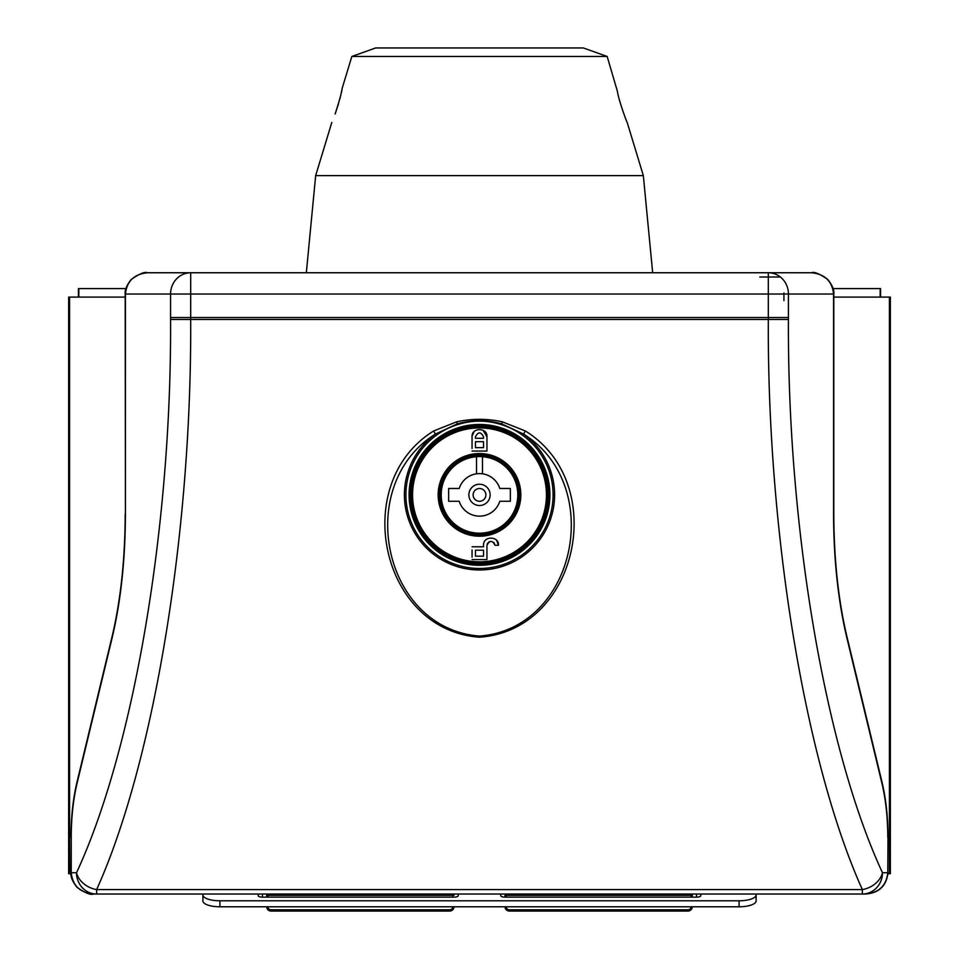 <?xml version="1.0" encoding="UTF-8"?>
<svg xmlns="http://www.w3.org/2000/svg" width="959" height="959" viewBox="0 0 959 959"><rect width="100%" height="100%" fill="white"/><g stroke="black" fill="none" stroke-linecap="round" stroke-linejoin="round"><path stroke-width="1.44" d="M375.664 47.95L351.845 56.461L607.155 56.461L583.336 47.95L375.664 47.95L351.845 56.461L342.147 88.372C341.931 91.608 339.594 100.144 335.135 113.965L338.515 103.704M339.726 99.316L340.733 95.265M341.188 93.263L341.644 91.045M341.728 90.637L341.883 89.798M306.329 272.752L315.667 175.605L331.814 122.416L315.667 175.605L643.333 175.605L627.186 122.416C626.994 122.932 618.519 99.868 617.392 91.261L607.155 56.461M68.652 865.186L68.652 305.609M887.986 873.697L890.348 873.697L890.348 297.098L890.348 873.697M890.348 297.098L833.803 297.098M68.652 873.697L68.652 297.098L68.652 873.697L71.014 873.697M125.197 297.098L68.652 297.098M78.434 297.098L78.434 288.587L78.434 297.098L78.434 288.587L125.929 288.587M833.071 288.587L880.566 288.587L880.566 297.098M219.923 906.782A17.022 5.826 180 0 1 202.9 900.957L202.9 894.963A17.022 5.826 0 0 0 219.923 900.789L219.923 906.782L739.077 906.782L739.077 900.789A17.022 5.826 0 0 0 756.1 894.963L756.1 894.028M756.1 894.963L756.1 900.957A17.022 5.826 180 0 1 739.077 906.782M219.923 900.789L739.077 900.789M700.777 895.694L700.777 894.028L700.777 895.694A4.256 1.45 180 0 1 696.522 897.144L505.033 897.144A4.256 1.45 180 0 1 500.778 895.694L500.778 894.028L500.778 895.694M458.222 894.028L458.222 895.694A4.256 1.45 180 0 1 453.967 897.144L262.478 897.144A4.256 1.45 180 0 1 258.223 895.694L258.223 894.028L258.223 895.694M202.9 900.957L202.9 894.028M887.77 837.363C887.722 817.512 885.756 799.41 881.872 783.059L846.905 638.023C838.118 600.813 833.671 559.433 833.575 513.892L833.575 294.029C832.172 281.191 824.836 274.106 811.554 272.752L147.446 272.752C134.164 274.106 126.828 281.191 125.425 294.029L125.425 513.892C125.281 559.864 120.834 601.245 112.095 638.023L77.128 783.059C73.244 799.41 71.278 817.512 71.23 837.363L71.23 872.75C72.632 885.589 79.969 892.673 93.251 894.028L862.357 894.028L862.357 889.592C805.14 762.693 767.188 532.665 768.315 319.563L768.303 294.029L190.697 294.029L190.685 319.563C191.812 532.665 153.86 762.693 96.643 889.592L862.357 889.592A21.278 16.255 156 0 0 882.484 872.75L887.77 872.75L887.998 837.363C887.938 817.02 885.936 798.595 881.992 782.064L847.025 637.028C838.334 600.394 833.934 559.349 833.803 513.892L833.803 294.029C834.366 290.193 832.388 285.362 827.845 279.537C819.573 273.783 814.143 271.517 811.554 272.752M833.803 294.029L788.43 294.029L788.43 319.455C787.303 526.299 825.255 749.578 882.484 872.75A21.278 20.115 90 0 1 862.357 894.028L865.749 894.028C879.031 892.673 886.368 885.589 887.77 872.75L887.998 837.363M71.23 837.363L71.002 872.75L76.516 872.75C133.745 749.578 171.697 526.299 170.57 319.455L170.57 294.029A21.278 20.115 -90 0 1 190.697 272.752L190.697 294.029L125.197 294.029L125.425 513.892M690.995 897.144L690.995 895.31L692.266 895.31L692.266 897.144L692.266 895.31A1.271 1.271 -90 0 1 693.549 894.028L865.749 894.028C879.043 892.973 886.464 885.888 887.998 872.75M525.34 430.975C609.492 483.024 578.673 630.459 479.356 637.208C380.172 629.955 349.615 482.976 433.66 430.975L456.748 421.792C471.972 418.52 487.148 418.52 502.252 421.792L525.34 430.975L523.578 434.079L501.785 423.914C486.86 419.67 472.008 419.67 457.215 423.914L457.455 424.669A73.591 73.591 90 0 0 419.826 537.939A73.591 73.591 90 0 0 539.174 537.939A73.591 73.591 90 0 0 501.545 424.669C486.848 419.958 472.152 419.958 457.455 424.669M76.516 872.75A21.278 16.255 24 0 0 96.643 889.592L96.643 894.028A21.278 20.115 90 0 1 76.516 872.75M788.43 294.029A21.278 20.115 -90 0 0 768.303 272.752L768.303 294.029L788.43 294.029M433.66 430.975L435.422 434.079C353.679 484.99 382.497 628.433 479.404 636.081C576.359 628.828 605.405 485.026 523.578 434.079A75.09 75.09 -90 0 1 535.326 545.108A75.09 75.09 -90 0 1 423.674 545.108A75.09 75.09 -90 0 1 435.422 434.079L457.215 423.914L456.748 421.792M501.545 424.669L502.252 421.792M449.711 911.05L270.989 911.05L449.711 911.05L449.711 909.779A2.973 2.973 90 0 0 452.696 906.794L453.967 906.794A4.256 4.256 -90 0 1 449.711 911.05M688.011 911.05L509.289 911.05A4.256 4.256 -90 0 1 505.033 906.794A4.256 4.256 90 0 0 509.289 911.05L509.289 909.779L688.011 909.779A2.973 2.973 90 0 0 690.995 906.794L692.266 906.794A4.256 4.256 -90 0 1 688.011 911.05L688.011 909.779M270.989 911.05A4.256 4.256 -90 0 1 266.734 906.794A4.256 4.256 90 0 0 270.989 911.05L270.989 909.779L449.711 909.779M505.033 906.794L506.304 906.794A2.973 2.973 90 0 0 509.289 909.779M505.033 897.144L505.033 895.31A1.271 1.271 90 0 0 503.751 894.028A1.271 1.271 90 0 1 505.033 895.31L505.033 897.144L505.033 895.31L506.304 895.31L506.304 897.144M453.967 894.028L453.967 895.31A1.271 1.271 -90 0 1 455.249 894.028M266.734 906.794L268.005 906.794A2.973 2.973 90 0 0 270.989 909.779M266.734 897.144L266.734 895.31A1.271 1.271 90 0 0 265.451 894.028A1.271 1.271 90 0 1 266.734 895.31L266.734 897.144M548.644 494.88A69.144 69.144 90 0 0 444.928 434.99A69.144 69.144 90 0 0 444.928 554.77A69.144 69.144 90 0 0 548.644 494.88M499.795 488.491A21.278 21.278 90 0 0 459.205 488.491L448.644 488.491L448.644 501.257L459.205 501.257A21.278 21.278 90 0 0 499.795 501.257L510.356 501.257L510.356 488.491L499.795 488.491A21.278 21.278 90 0 0 482.473 473.806L482.473 456.7A38.3 38.3 90 0 0 441.2 494.88A38.3 38.3 90 0 0 478.505 533.168A38.3 38.3 90 0 0 517.752 496.87A38.3 38.3 90 0 0 482.473 456.7L482.473 473.806M441.2 494.88A38.3 38.3 90 0 1 476.527 456.7L476.527 473.806A21.278 21.278 90 0 0 459.205 488.491L448.644 488.491M440.984 494.88A38.516 38.516 90 0 0 498.752 528.229A38.516 38.516 90 0 0 498.752 461.531A38.516 38.516 90 0 0 440.984 494.88A38.516 38.516 90 0 0 498.752 528.229A38.516 38.516 90 0 0 498.752 461.531A38.516 38.516 90 0 0 440.984 494.88M483.132 430.291L486.944 436.789C487.771 427.318 471.265 427.27 472.056 436.789L472.056 448.488M472.104 435.949L474.106 431.658M472.056 440.457L472.056 436.789M486.944 451.054L472.056 451.054L486.944 451.054L486.944 436.789L486.944 451.054M496.75 540.576L498.44 545.299C499.231 535.901 482.976 535.625 483.54 545.299L483.54 546.798L483.54 545.299L483.54 546.798L472.056 546.798L483.54 546.798M472.056 549.963L472.056 557.179M486.944 559.565L472.056 559.565L486.944 559.565L486.944 545.299L486.944 559.565M486.944 545.299C489.689 540.133 492.387 540.133 495.036 545.299L493.909 542.518M489.198 541.679L487.244 543.789M495.036 545.299L498.44 545.299M411.411 494.88A68.089 68.089 90 0 0 513.544 553.846A68.089 68.089 90 0 0 513.544 435.913A68.089 68.089 90 0 0 411.411 494.88M475.46 556.16L475.46 550.202L475.46 556.16L483.54 556.16L475.46 556.16M483.54 550.202L483.54 556.16L483.54 550.202L475.46 550.202M475.46 438.287L475.46 436.789L475.46 438.287L483.54 438.287L483.54 436.789C480.855 431.634 478.157 431.634 475.46 436.789M475.46 447.649L475.46 441.691L483.54 441.691L483.54 447.649L483.54 441.691L475.46 441.691L475.46 447.649L483.54 447.649M489.066 513.88A21.278 21.278 90 0 0 499.795 501.257M510.356 501.257L510.356 488.491M448.644 501.257L459.205 501.257M473.123 494.88A6.377 6.377 90 0 0 482.689 500.406A6.377 6.377 90 0 0 482.689 489.354A6.377 6.377 90 0 0 473.123 494.88M889.413 297.098L889.413 873.697M69.587 873.697L69.587 297.098M78.83 288.587L78.83 297.098M880.17 288.587L880.17 297.098M262.478 894.028L262.478 897.144M696.522 894.028L696.522 897.144M759.78 277.007L780.374 277.007M170.57 317.525L788.43 317.525M788.43 319.455L170.57 319.455M112.095 638.023A4.256 2.397 13.6 0 1 111.975 637.028L77.008 782.064A4.256 2.397 13.6 0 0 77.128 783.059M881.872 783.059A4.256 2.397 -13.6 0 0 881.992 782.064M846.905 638.023A4.256 2.397 -13.6 0 0 847.025 637.028M549.927 494.88A70.427 70.427 -90 0 1 444.293 555.872A70.427 70.427 -90 0 1 444.293 433.888A70.427 70.427 -90 0 1 549.927 494.88M783.923 300.623L783.923 292.963M452.696 897.144L452.696 895.31L268.005 895.31L268.005 897.144M690.995 894.028L690.995 895.31L506.304 895.31L506.304 894.028M453.967 895.31L452.696 895.31L452.696 894.028M268.005 894.028L268.005 895.31L266.734 895.31M412.562 494.88A66.938 66.938 90 0 0 512.969 552.852A66.938 66.938 90 0 0 512.969 436.908A66.938 66.938 90 0 0 412.562 494.88M438.155 494.88A41.345 41.345 90 0 0 500.166 530.687A41.345 41.345 90 0 0 500.166 459.073A41.345 41.345 90 0 0 438.155 494.88M439.713 494.88A39.787 39.787 90 0 0 499.399 529.332A39.787 39.787 90 0 0 499.399 460.416A39.787 39.787 90 0 0 439.713 494.88M438.707 494.88A40.793 40.793 90 0 0 499.891 530.207A40.793 40.793 90 0 0 499.891 459.553A40.793 40.793 90 0 0 438.707 494.88M468.867 494.88A10.633 10.633 90 0 0 484.822 504.086A10.633 10.633 90 0 0 484.822 485.662A10.633 10.633 90 0 0 468.867 494.88M351.845 56.461L342.147 88.372M643.333 175.605L652.671 272.752M77.008 782.064C73.064 798.595 71.062 817.02 71.002 837.363M71.002 872.75C70.427 876.586 72.416 881.417 76.96 887.243C85.219 892.997 90.661 895.262 93.251 894.028M111.975 637.028C120.666 600.394 125.066 559.349 125.197 513.892M125.197 294.029C124.634 290.193 126.612 285.362 131.155 279.537C139.427 273.783 144.857 271.517 147.446 272.752"/></g></svg>
